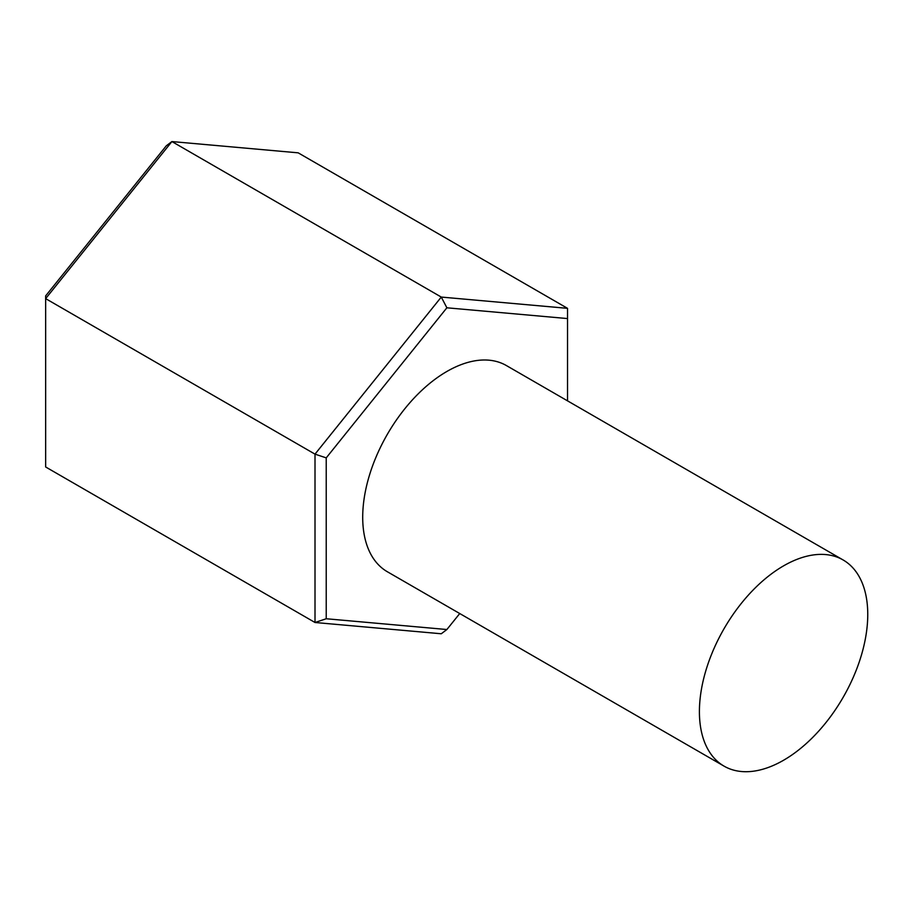 <?xml version="1.0" encoding="UTF-8"?>
<svg xmlns="http://www.w3.org/2000/svg" width="913" height="913" viewBox="0 0 913 913"><rect width="100%" height="100%" fill="white"/><g stroke="black" fill="none" stroke-linecap="round" stroke-linejoin="round"><path stroke-width="1.37" d="M724.066 766.144L387.363 571.755A119.044 68.726 -60 0 1 369.114 476.358A119.044 68.726 -60 0 1 446.879 371.465A119.044 68.726 -60 0 1 506.407 365.565L843.098 559.954A119.044 68.726 -60 0 1 861.347 655.351A119.044 68.726 -60 0 1 783.582 760.244A119.044 68.726 -60 0 1 724.066 766.144A119.044 68.726 -60 0 1 705.817 670.747A119.044 68.726 -60 0 1 783.582 565.855A119.044 68.726 -60 0 1 843.098 559.954M567.532 308.343L298.174 152.836L171.906 141.561L45.65 298.631L45.65 466.977L315.008 622.495L315.008 454.138L45.65 298.631L45.65 295.892L166.303 145.795L171.906 141.561L441.276 297.067L567.532 308.343L567.532 318.569L446.879 307.795L326.226 457.881L326.226 618.752L446.879 629.525L459.741 613.536M446.879 629.525L441.276 633.77L315.008 622.495L326.226 618.752M326.226 457.881L315.008 454.138L441.276 297.067L446.879 307.795M567.532 400.864L567.532 318.569"/></g></svg>
